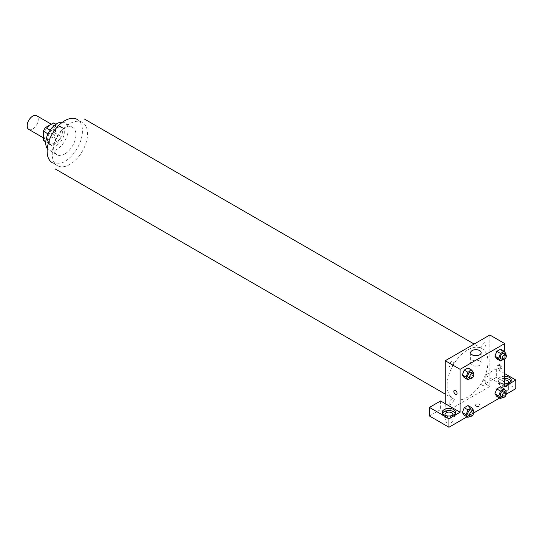 <?xml version="1.0" encoding="UTF-8"?>
<svg xmlns="http://www.w3.org/2000/svg" width="543" height="543" viewBox="0 0 543 543"><rect width="100%" height="100%" fill="white"/><g stroke="black" fill="none" stroke-linecap="round" stroke-linejoin="round"><path stroke-width="0.41" stroke-dasharray="2.71 2.04" d="M28.786 129.404A7.88 4.554 120 0 0 36.666 124.849A7.88 4.554 120 0 0 36.666 115.747M43.874 135.451A7.88 4.554 120 0 0 45.503 139.056A7.88 4.554 120 0 0 53.39 134.508A7.88 4.554 120 0 0 53.39 125.406A7.88 4.554 120 0 0 47.316 127.517A7.88 4.554 120 0 0 43.874 135.451M55.488 124.225L55.488 133.259A10.174 5.878 120 0 1 53.357 136.945L58.936 140.162A10.174 5.878 120 0 0 61.06 136.476L61.06 127.449L55.488 124.225A10.174 5.878 120 0 0 54.538 123.417M53.357 136.945L45.537 141.458A10.174 5.878 120 0 1 44.363 141.044M58.936 140.162L51.11 144.682L45.537 141.458M45.788 141.608L48.985 143.454L48.985 134.42L48.008 133.856M48.985 143.454A10.174 5.878 120 0 0 49.936 144.262A10.174 5.878 120 0 0 51.11 144.682M61.06 127.449A10.174 5.878 120 0 0 60.11 126.634A10.174 5.878 120 0 0 58.936 126.22L55.739 124.374M48.985 134.42A10.174 5.878 120 0 1 51.11 130.734L58.936 126.22M55.019 144.031A10.514 6.068 -60 0 1 49.766 144.553A10.514 6.068 -60 0 1 49.766 132.417A10.514 6.068 -60 0 1 60.28 126.343A10.514 6.068 -60 0 1 61.888 134.766A10.514 6.068 -60 0 1 55.019 144.031M56.879 145.103A10.514 6.068 120 0 0 63.748 135.838A10.514 6.068 120 0 0 62.14 127.415A10.514 6.068 120 0 0 54.035 130.232A10.514 6.068 120 0 0 49.447 140.813A10.514 6.068 120 0 0 51.626 145.626A10.514 6.068 120 0 0 56.879 145.103M51.11 130.734L50.132 130.171M61.06 136.476L55.488 133.259M62.533 122.161A15.767 9.102 -60 0 1 64.766 122.867A15.767 9.102 -60 0 1 67.183 135.499A15.767 9.102 -60 0 1 56.879 149.393A15.767 9.102 -60 0 1 48.999 150.173A15.767 9.102 -60 0 1 47.268 148.592M64.78 153.954A15.767 9.102 -60 0 1 56.893 154.735A15.767 9.102 -60 0 1 56.893 136.531A15.767 9.102 -60 0 1 72.66 127.429A15.767 9.102 -60 0 1 75.077 140.06A15.767 9.102 -60 0 1 64.78 153.954M82.373 122.413L77.262 119.46A24.964 14.417 -60 0 1 81.09 139.463A24.964 14.417 -60 0 1 64.78 161.461A24.964 14.417 -60 0 1 52.298 162.703L57.409 165.649A24.964 14.417 120 0 0 69.891 164.414A24.964 14.417 120 0 0 86.194 142.415A24.964 14.417 120 0 0 82.373 122.413A24.964 14.417 120 0 0 63.131 129.098A24.964 14.417 120 0 0 52.237 154.226A24.964 14.417 120 0 0 57.409 165.649M447.099 385.415A28.908 16.69 120 0 0 453.086 398.643A28.908 16.69 120 0 0 481.994 381.953A28.908 16.69 120 0 0 481.994 348.579A28.908 16.69 120 0 0 459.717 356.323A28.908 16.69 120 0 0 447.099 385.415M481.729 346.624A2.953 1.704 120 0 0 484.858 346.902A2.953 1.704 120 0 0 484.858 342.728A2.953 1.704 120 0 0 481.729 346.624M453.351 363.009A2.953 1.704 -60 0 1 450.215 366.905A2.953 1.704 -60 0 1 450.215 362.731A2.953 1.704 -60 0 1 453.351 363.009M445.24 403.653L445.24 412.232L489.834 386.487L485.191 383.806L496.336 377.365L515.85 388.632M489.834 334.99L489.834 386.487M481.729 384.213A2.953 1.704 120 0 0 484.858 384.498A2.953 1.704 120 0 0 484.858 380.317A2.953 1.704 120 0 0 481.729 384.213M449.17 403.015A2.953 1.704 120 0 0 452.305 403.293A2.953 1.704 120 0 0 452.305 399.112A2.953 1.704 120 0 0 449.17 403.015M476.13 406.198A2.301 1.33 0 0 0 478.634 406.49A2.301 1.33 0 0 0 480.06 405.261A2.301 1.33 0 0 0 477.759 403.931A2.301 1.33 0 0 0 475.458 405.261A2.301 1.33 0 0 0 476.13 406.198A2.301 1.33 180 0 1 475.458 405.261A2.301 1.33 180 0 1 477.759 403.931A2.301 1.33 180 0 1 480.06 405.261A2.301 1.33 180 0 1 478.634 406.483A2.301 1.33 180 0 1 476.13 406.198M501.915 390.241A3.944 2.274 0 0 0 506.212 390.736A3.944 2.274 0 0 0 508.642 388.632A3.944 2.274 0 0 0 504.698 386.358A3.944 2.274 0 0 0 500.761 388.632A3.944 2.274 0 0 0 501.915 390.241M446.17 422.427A3.944 2.274 0 0 0 450.466 422.916A3.944 2.274 0 0 0 452.896 420.818A3.944 2.274 0 0 0 448.952 418.538A3.944 2.274 0 0 0 445.016 420.818A3.944 2.274 0 0 0 446.17 422.427M467.014 416.827L473.74 412.945M499.574 398.033L506.293 394.15M429.445 415.986L440.597 409.551L445.24 412.232M508.18 383.27A3.944 2.274 180 0 1 501.915 383.806A3.944 2.274 180 0 1 500.761 382.197A3.944 2.274 180 0 1 504.698 379.917M504.698 378.403A6.57 3.794 0 0 0 500.055 379.509A6.57 3.794 0 0 0 498.135 382.197A6.57 3.794 0 0 0 504.698 385.985A6.57 3.794 0 0 0 511.268 382.197A6.57 3.794 0 0 0 511.004 381.125M504.698 383.84A6.57 3.794 180 0 1 498.135 380.046A6.57 3.794 180 0 1 500.055 377.365A6.57 3.794 180 0 1 504.698 376.258M452.434 415.449A3.944 2.274 180 0 1 446.17 415.986A3.944 2.274 180 0 1 445.477 415.449M442.654 413.304A6.57 3.794 0 0 0 442.389 414.377A6.57 3.794 0 0 0 448.952 418.171A6.57 3.794 0 0 0 455.523 414.377A6.57 3.794 0 0 0 455.258 413.304M440.597 400.972L440.597 409.551M504.698 386.487L485.191 375.22L496.336 368.785L504.698 373.611M496.336 368.785L496.336 377.365M485.191 375.22L485.191 383.806M494.924 393.763L496.804 388.924M502.438 389.426L500.558 386.752L502.438 389.419L500.551 394.266L496.804 396.431L500.558 394.266L502.438 389.426L506.151 391.571M502.438 351.83L500.551 356.67L496.804 358.842L500.558 356.67L502.438 351.83L500.558 349.163L502.438 351.83L506.151 353.982M494.924 356.167L496.804 351.328M469.885 370.625L468.005 367.957L469.878 370.631L467.998 375.464L464.245 377.636L468.005 375.464L469.878 370.631L473.598 372.776M462.371 374.962L464.251 370.122M462.371 412.558L464.251 407.718M473.598 410.365L469.878 408.221L468.005 405.546L469.885 408.214M469.878 408.221L467.998 413.06L464.245 415.225L468.005 413.06L469.878 408.221M504.698 351.912L504.698 359.317M479.618 361A5.254 3.034 0 0 0 473.89 360.342A5.254 3.034 0 0 0 470.645 363.145A5.254 3.034 0 0 0 475.899 366.179A5.254 3.034 0 0 0 481.152 363.145A5.254 3.034 0 0 0 479.618 361M456.609 394.374L456.609 394.374A2.301 1.33 -120 0 0 456.609 391.72A2.301 1.33 -120 0 0 454.308 390.397L454.308 390.397M500.055 364.76A2.301 1.33 -120 0 0 498.908 364.645A2.301 1.33 -120 0 0 498.908 367.306A2.301 1.33 -120 0 0 501.203 368.629A2.301 1.33 -120 0 0 501.556 366.79A2.301 1.33 -120 0 0 500.055 364.76M499.119 365.303A2.301 1.33 60 0 1 500.619 367.326A2.301 1.33 60 0 1 500.266 369.172A2.301 1.33 60 0 1 497.972 367.842A2.301 1.33 60 0 1 497.972 365.188A2.301 1.33 60 0 1 499.119 365.303M473.299 373.543L471.718 377.616L470.143 378.525M468.365 377.5A2.953 1.704 120 0 0 471.317 375.797A2.953 1.704 120 0 0 471.317 372.383M471.718 377.616L468.005 375.464M505.852 354.742L504.277 358.814L502.696 359.731M500.917 358.706A2.953 1.704 120 0 0 503.877 357.002A2.953 1.704 120 0 0 503.877 353.588M504.277 358.814L500.558 356.67M473.299 411.132L471.718 415.205L470.143 416.114M468.365 415.09A2.953 1.704 120 0 0 471.317 413.386A2.953 1.704 120 0 0 471.317 409.979M471.718 415.205L468.005 413.06M505.852 392.338L504.277 396.41L502.696 397.32M500.917 396.295A2.953 1.704 120 0 0 503.877 394.591A2.953 1.704 120 0 0 503.877 391.177M504.277 396.41L500.558 394.266M43.406 137.847L45.503 139.056M51.293 124.191L53.39 125.406M62.14 127.415L60.28 126.343M51.626 145.626L49.766 144.553M60.11 126.634L55.949 124.232M49.936 144.262L45.768 141.859M72.66 127.429L64.766 122.867M56.893 154.735L48.999 150.173M481.994 348.579L474.148 344.052M453.086 398.643L445.24 394.116M508.642 388.632L508.642 382.197M500.761 388.632L500.761 382.197M498.135 380.046L498.135 382.197M511.268 380.046L511.268 382.197M452.896 420.818L452.896 414.377M445.016 420.818L445.016 414.377M442.389 412.232L442.389 414.377M455.523 412.232L455.523 414.377M470.645 352.692L470.645 363.145M481.152 352.692L481.152 363.145M498.908 364.645L497.972 365.188M501.203 368.629L500.266 369.172"/><path stroke-width="0.81" d="M51.293 124.191L36.666 115.747A7.88 4.554 120 0 0 30.591 117.858A7.88 4.554 120 0 0 27.15 125.793A7.88 4.554 120 0 0 28.786 129.404L43.406 137.847M50.132 130.171L45.537 127.517L53.357 122.996A10.174 5.878 120 0 1 54.538 123.417L55.949 124.232M45.788 141.608L43.406 140.23A10.174 5.878 120 0 0 44.363 141.044L45.768 141.859M43.406 140.23L43.406 131.202A10.174 5.878 120 0 1 45.537 127.517M48.008 133.856L43.406 131.202M55.739 124.374L53.357 122.996M47.268 148.592A15.767 9.102 -60 0 1 48.999 131.969A15.767 9.102 -60 0 1 62.533 122.161M52.298 162.703A24.964 14.417 -60 0 1 52.298 133.877A24.964 14.417 -60 0 1 77.262 119.46M445.24 403.653L440.597 400.972L429.445 407.406L448.952 418.667L460.104 412.232L445.24 403.653L445.24 360.735L489.834 334.99L504.698 343.57L504.698 351.912M429.445 407.406L429.445 415.986L448.952 427.253L467.014 416.827M473.74 412.945L499.574 398.033M506.293 394.15L515.85 388.632L515.85 380.046L504.698 386.487L504.698 359.317M504.698 379.917A3.944 2.274 180 0 1 507.488 380.589A3.944 2.274 180 0 1 508.642 382.197A3.944 2.274 180 0 1 508.18 383.27M511.004 381.125A6.57 3.794 0 0 0 504.698 378.403M504.698 376.258A6.57 3.794 180 0 1 511.268 380.046A6.57 3.794 180 0 1 504.698 383.84M445.477 415.449A3.944 2.274 180 0 1 445.016 414.377A3.944 2.274 180 0 1 448.952 412.103A3.944 2.274 180 0 1 452.896 414.377A3.944 2.274 180 0 1 452.434 415.449M455.258 413.304A6.57 3.794 0 0 0 444.31 411.696A6.57 3.794 0 0 0 442.654 413.304M444.31 409.551A6.57 3.794 180 0 1 451.471 408.73A6.57 3.794 180 0 1 455.523 412.232A6.57 3.794 180 0 1 448.952 416.026A6.57 3.794 180 0 1 442.389 412.232A6.57 3.794 180 0 1 444.31 409.551M448.952 418.667L448.952 427.253M504.698 373.611L515.85 380.046M500.517 391.069L496.804 388.924L500.558 386.752L496.804 388.924L494.924 393.763L496.804 396.431L494.924 393.763L498.644 395.908L500.517 391.069L504.277 388.897L506.151 391.571L505.852 392.338M502.696 359.731L500.517 360.986L496.804 358.842L494.924 356.174L496.804 351.328L500.558 349.163L496.804 351.328L500.517 353.473L504.277 351.307L506.151 353.982L505.852 354.742M470.143 378.525L467.964 379.781L464.245 377.636L462.365 374.969L464.245 370.122L468.005 367.957L464.245 370.122L467.964 372.274L471.718 370.102L473.598 372.776L473.299 373.543M467.964 409.863L464.245 407.718L468.005 405.546L464.245 407.718L462.371 412.558L464.245 415.225L462.371 412.558L466.084 414.703L467.964 409.863L471.718 407.698L473.598 410.365L473.299 411.132M460.104 412.232L460.104 369.321L504.698 343.57M479.618 350.547A5.254 3.034 180 0 1 481.152 352.692A5.254 3.034 180 0 1 475.899 355.726A5.254 3.034 180 0 1 470.645 352.692A5.254 3.034 180 0 1 473.89 349.889A5.254 3.034 180 0 1 479.618 350.547M460.104 369.321L445.24 360.735M454.308 390.397A2.301 1.33 -120 0 0 453.962 392.236A2.301 1.33 -120 0 0 455.462 394.266A2.301 1.33 60 0 1 453.955 392.236A2.301 1.33 60 0 1 454.308 390.397A2.301 1.33 60 0 1 456.609 391.72A2.301 1.33 60 0 1 456.609 394.374A2.301 1.33 60 0 1 455.462 394.266A2.301 1.33 -120 0 0 456.609 394.374M467.964 379.781L466.084 377.107L467.964 372.274M473.177 373.455L471.317 372.383A2.953 1.704 120 0 0 469.043 373.177A2.953 1.704 120 0 0 467.754 376.15A2.953 1.704 120 0 0 468.365 377.5L470.224 378.573A2.953 1.704 120 0 0 473.177 376.869A2.953 1.704 120 0 0 473.177 373.455A2.953 1.704 120 0 0 470.903 374.249A2.953 1.704 120 0 0 469.614 377.222A2.953 1.704 120 0 0 470.224 378.573M464.245 377.636L462.371 374.962L466.084 377.107M471.718 370.102L468.005 367.957M500.517 360.986L498.644 358.312L500.517 353.473M505.73 354.66L503.877 353.588A2.953 1.704 120 0 0 501.596 354.382A2.953 1.704 120 0 0 500.307 357.355A2.953 1.704 120 0 0 500.917 358.706L502.777 359.778A2.953 1.704 120 0 0 505.73 358.075A2.953 1.704 120 0 0 505.73 354.66A2.953 1.704 120 0 0 503.456 355.455A2.953 1.704 120 0 0 502.166 358.428A2.953 1.704 120 0 0 502.777 359.778M496.804 358.842L494.924 356.167L498.644 358.312M504.277 351.307L500.558 349.163M470.143 416.114L467.964 417.37L466.084 414.703M473.177 411.051L471.317 409.979A2.953 1.704 120 0 0 469.043 410.766A2.953 1.704 120 0 0 467.754 413.739A2.953 1.704 120 0 0 468.365 415.09L470.224 416.162A2.953 1.704 120 0 0 473.177 414.458A2.953 1.704 120 0 0 473.177 411.051A2.953 1.704 120 0 0 470.903 411.838A2.953 1.704 120 0 0 469.614 414.811A2.953 1.704 120 0 0 470.224 416.162M467.964 417.37L464.245 415.225M471.718 407.698L468.005 405.546M502.696 397.32L500.517 398.576L498.644 395.908M505.73 392.25L503.877 391.177A2.953 1.704 120 0 0 501.596 391.971A2.953 1.704 120 0 0 500.307 394.944A2.953 1.704 120 0 0 500.917 396.295L502.777 397.367A2.953 1.704 120 0 0 505.73 395.664A2.953 1.704 120 0 0 505.73 392.25A2.953 1.704 120 0 0 503.456 393.044A2.953 1.704 120 0 0 502.166 396.017A2.953 1.704 120 0 0 502.777 397.367M500.517 398.576L496.804 396.431M504.277 388.897L500.558 386.752M474.148 344.052L84.341 118.998M445.24 394.116L55.434 169.063"/></g></svg>
